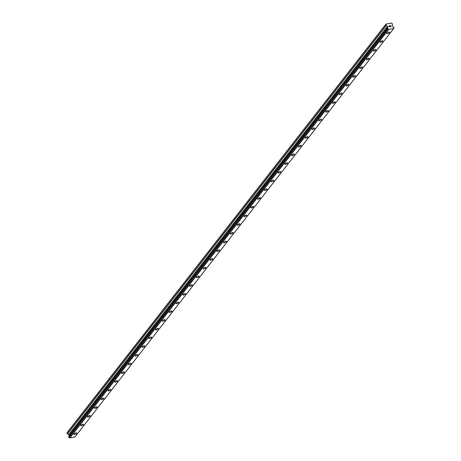 <?xml version="1.0" encoding="UTF-8"?>
<svg xmlns="http://www.w3.org/2000/svg" width="461" height="461" viewBox="0 0 461 461"><rect width="100%" height="100%" fill="white"/><g stroke="black" fill="none" stroke-linecap="round" stroke-linejoin="round"><path stroke-width="0.69" d="M76.751 433.086A1.544 0.559 -23.3 0 1 76.635 433.467A1.544 0.559 -23.3 0 1 75.131 434.366A1.544 0.559 -23.3 0 1 73.91 434.308A1.544 0.559 -23.3 0 1 74.025 433.934A1.544 0.559 -23.3 0 1 75.523 433.035A1.544 0.559 -23.3 0 1 76.751 433.092A1.544 0.559 -23.3 0 1 76.635 433.473A1.544 0.559 -23.3 0 1 75.131 434.366A1.544 0.559 -23.3 0 1 73.91 434.314M83.55 424.374A1.544 0.559 -23.3 0 1 83.435 424.754A1.544 0.559 -23.3 0 1 81.937 425.653A1.544 0.559 -23.3 0 1 80.71 425.595A1.544 0.559 -23.3 0 1 80.825 425.221A1.544 0.559 -23.3 0 1 82.329 424.322A1.544 0.559 -23.3 0 1 83.55 424.379A1.544 0.559 -23.3 0 1 83.441 424.76A1.544 0.559 -23.3 0 1 81.937 425.653A1.544 0.559 -23.3 0 1 80.715 425.601M90.35 415.661A1.544 0.559 -23.3 0 1 90.241 416.041A1.544 0.559 -23.3 0 1 88.737 416.934A1.544 0.559 -23.3 0 1 87.515 416.882A1.544 0.559 -23.3 0 1 87.625 416.502A1.544 0.559 -23.3 0 1 89.129 415.609A1.544 0.559 -23.3 0 1 90.356 415.661A1.544 0.559 -23.3 0 1 90.241 416.041A1.544 0.559 -23.3 0 1 88.737 416.94A1.544 0.559 -23.3 0 1 87.515 416.882M97.156 406.948A1.544 0.559 -23.3 0 1 97.041 407.328A1.544 0.559 -23.3 0 1 95.542 408.221A1.544 0.559 -23.3 0 1 94.315 408.169A1.544 0.559 -23.3 0 1 94.43 407.789A1.544 0.559 -23.3 0 1 95.934 406.896A1.544 0.559 -23.3 0 1 97.156 406.948A1.544 0.559 -23.3 0 1 97.041 407.328A1.544 0.559 -23.3 0 1 95.542 408.221A1.544 0.559 -23.3 0 1 94.315 408.169M103.956 398.235A1.544 0.559 -23.3 0 1 103.846 398.615A1.544 0.559 -23.3 0 1 102.342 399.508A1.544 0.559 -23.3 0 1 101.12 399.457A1.544 0.559 -23.3 0 1 101.23 399.076A1.544 0.559 -23.3 0 1 102.734 398.183A1.544 0.559 -23.3 0 1 103.956 398.235A1.544 0.559 -23.3 0 1 103.846 398.615A1.544 0.559 -23.3 0 1 102.342 399.508A1.544 0.559 -23.3 0 1 101.12 399.457M110.761 389.516A1.544 0.559 -23.3 0 1 110.646 389.897A1.544 0.559 -23.3 0 1 109.142 390.795A1.544 0.559 -23.3 0 1 107.92 390.744A1.544 0.559 -23.3 0 1 108.035 390.363A1.544 0.559 -23.3 0 1 109.534 389.464A1.544 0.559 -23.3 0 1 110.761 389.522A1.544 0.559 -23.3 0 1 110.646 389.902A1.544 0.559 -23.3 0 1 109.148 390.795A1.544 0.559 -23.3 0 1 107.92 390.744M117.561 380.803A1.544 0.559 -23.3 0 1 117.451 381.184A1.544 0.559 -23.3 0 1 115.947 382.083A1.544 0.559 -23.3 0 1 114.726 382.025A1.544 0.559 -23.3 0 1 114.835 381.65A1.544 0.559 -23.3 0 1 116.339 380.751A1.544 0.559 -23.3 0 1 117.561 380.809A1.544 0.559 -23.3 0 1 117.451 381.189A1.544 0.559 -23.3 0 1 115.947 382.083A1.544 0.559 -23.3 0 1 114.726 382.031M124.361 372.09A1.544 0.559 -23.3 0 1 124.251 372.471A1.544 0.559 -23.3 0 1 122.747 373.364A1.544 0.559 -23.3 0 1 121.525 373.312A1.544 0.559 -23.3 0 1 121.641 372.932A1.544 0.559 -23.3 0 1 123.139 372.039A1.544 0.559 -23.3 0 1 124.366 372.09A1.544 0.559 -23.3 0 1 124.251 372.471A1.544 0.559 -23.3 0 1 122.747 373.37A1.544 0.559 -23.3 0 1 121.525 373.312M131.166 363.377A1.544 0.559 -23.3 0 1 131.051 363.758A1.544 0.559 -23.3 0 1 129.553 364.651A1.544 0.559 -23.3 0 1 128.325 364.599A1.544 0.559 -23.3 0 1 128.44 364.219A1.544 0.559 -23.3 0 1 129.944 363.326A1.544 0.559 -23.3 0 1 131.166 363.377A1.544 0.559 -23.3 0 1 131.051 363.758A1.544 0.559 -23.3 0 1 129.553 364.657A1.544 0.559 -23.3 0 1 128.325 364.599M137.966 354.665A1.544 0.559 -23.3 0 1 137.856 355.045A1.544 0.559 -23.3 0 1 136.352 355.938A1.544 0.559 -23.3 0 1 135.131 355.886A1.544 0.559 -23.3 0 1 135.24 355.506A1.544 0.559 -23.3 0 1 136.744 354.613A1.544 0.559 -23.3 0 1 137.966 354.665A1.544 0.559 -23.3 0 1 137.856 355.045A1.544 0.559 -23.3 0 1 136.352 355.938A1.544 0.559 -23.3 0 1 135.131 355.886M144.771 345.946A1.544 0.559 -23.3 0 1 144.656 346.332A1.544 0.559 -23.3 0 1 143.152 347.225A1.544 0.559 -23.3 0 1 141.93 347.173A1.544 0.559 -23.3 0 1 142.046 346.793A1.544 0.559 -23.3 0 1 143.55 345.9A1.544 0.559 -23.3 0 1 144.771 345.952A1.544 0.559 -23.3 0 1 144.656 346.332A1.544 0.559 -23.3 0 1 143.158 347.225A1.544 0.559 -23.3 0 1 141.93 347.173M151.571 337.233A1.544 0.559 -23.3 0 1 151.462 337.613A1.544 0.559 -23.3 0 1 149.958 338.512A1.544 0.559 -23.3 0 1 148.736 338.455A1.544 0.559 -23.3 0 1 148.845 338.08A1.544 0.559 -23.3 0 1 150.349 337.181A1.544 0.559 -23.3 0 1 151.571 337.239A1.544 0.559 -23.3 0 1 151.462 337.619A1.544 0.559 -23.3 0 1 149.958 338.512A1.544 0.559 -23.3 0 1 148.736 338.46M158.371 328.52A1.544 0.559 -23.3 0 1 158.261 328.9A1.544 0.559 -23.3 0 1 156.757 329.794A1.544 0.559 -23.3 0 1 155.536 329.742A1.544 0.559 -23.3 0 1 155.651 329.361A1.544 0.559 -23.3 0 1 157.149 328.468A1.544 0.559 -23.3 0 1 158.377 328.52A1.544 0.559 -23.3 0 1 158.261 328.9A1.544 0.559 -23.3 0 1 156.757 329.799A1.544 0.559 -23.3 0 1 155.536 329.742M165.176 319.807A1.544 0.559 -23.3 0 1 165.061 320.188A1.544 0.559 -23.3 0 1 163.563 321.081A1.544 0.559 -23.3 0 1 162.335 321.029A1.544 0.559 -23.3 0 1 162.451 320.649A1.544 0.559 -23.3 0 1 163.955 319.755A1.544 0.559 -23.3 0 1 165.176 319.807A1.544 0.559 -23.3 0 1 165.067 320.188A1.544 0.559 -23.3 0 1 163.563 321.087A1.544 0.559 -23.3 0 1 162.341 321.029M171.976 311.094A1.544 0.559 -23.3 0 1 171.867 311.475A1.544 0.559 -23.3 0 1 170.363 312.368A1.544 0.559 -23.3 0 1 169.141 312.316A1.544 0.559 -23.3 0 1 169.25 311.936A1.544 0.559 -23.3 0 1 170.754 311.042A1.544 0.559 -23.3 0 1 171.976 311.094A1.544 0.559 -23.3 0 1 171.867 311.475A1.544 0.559 -23.3 0 1 170.363 312.368A1.544 0.559 -23.3 0 1 169.141 312.316M178.782 302.376A1.544 0.559 -23.3 0 1 178.666 302.762A1.544 0.559 -23.3 0 1 177.162 303.655A1.544 0.559 -23.3 0 1 175.941 303.603A1.544 0.559 -23.3 0 1 176.056 303.223A1.544 0.559 -23.3 0 1 177.56 302.33A1.544 0.559 -23.3 0 1 178.782 302.381A1.544 0.559 -23.3 0 1 178.666 302.762A1.544 0.559 -23.3 0 1 177.168 303.655A1.544 0.559 -23.3 0 1 175.941 303.603M185.581 293.663A1.544 0.559 -23.3 0 1 185.472 294.043A1.544 0.559 -23.3 0 1 183.968 294.942A1.544 0.559 -23.3 0 1 182.746 294.884A1.544 0.559 -23.3 0 1 182.856 294.51A1.544 0.559 -23.3 0 1 184.36 293.611A1.544 0.559 -23.3 0 1 185.581 293.669A1.544 0.559 -23.3 0 1 185.472 294.049A1.544 0.559 -23.3 0 1 183.968 294.942A1.544 0.559 -23.3 0 1 182.746 294.89M192.387 284.95A1.544 0.559 -23.3 0 1 192.272 285.33A1.544 0.559 -23.3 0 1 190.768 286.223A1.544 0.559 -23.3 0 1 189.546 286.172A1.544 0.559 -23.3 0 1 189.661 285.791A1.544 0.559 -23.3 0 1 191.159 284.898A1.544 0.559 -23.3 0 1 192.387 284.95A1.544 0.559 -23.3 0 1 192.272 285.33A1.544 0.559 -23.3 0 1 190.768 286.229A1.544 0.559 -23.3 0 1 189.546 286.177M199.187 276.237A1.544 0.559 -23.3 0 1 199.071 276.617A1.544 0.559 -23.3 0 1 197.573 277.51A1.544 0.559 -23.3 0 1 196.346 277.459A1.544 0.559 -23.3 0 1 196.461 277.078A1.544 0.559 -23.3 0 1 197.965 276.185A1.544 0.559 -23.3 0 1 199.187 276.237A1.544 0.559 -23.3 0 1 199.077 276.617A1.544 0.559 -23.3 0 1 197.573 277.516A1.544 0.559 -23.3 0 1 196.351 277.459M205.986 267.524A1.544 0.559 -23.3 0 1 205.877 267.904A1.544 0.559 -23.3 0 1 204.373 268.798A1.544 0.559 -23.3 0 1 203.151 268.746A1.544 0.559 -23.3 0 1 203.261 268.365A1.544 0.559 -23.3 0 1 204.765 267.472A1.544 0.559 -23.3 0 1 205.986 267.524A1.544 0.559 -23.3 0 1 205.877 267.904A1.544 0.559 -23.3 0 1 204.373 268.798A1.544 0.559 -23.3 0 1 203.151 268.746M212.792 258.811A1.544 0.559 -23.3 0 1 212.677 259.191A1.544 0.559 -23.3 0 1 211.178 260.085A1.544 0.559 -23.3 0 1 209.951 260.033A1.544 0.559 -23.3 0 1 210.066 259.652A1.544 0.559 -23.3 0 1 211.57 258.759A1.544 0.559 -23.3 0 1 212.792 258.811A1.544 0.559 -23.3 0 1 212.677 259.191A1.544 0.559 -23.3 0 1 211.178 260.085A1.544 0.559 -23.3 0 1 209.951 260.033M219.592 250.098A1.544 0.559 -23.3 0 1 219.482 250.479A1.544 0.559 -23.3 0 1 217.978 251.372A1.544 0.559 -23.3 0 1 216.756 251.32A1.544 0.559 -23.3 0 1 216.866 250.94A1.544 0.559 -23.3 0 1 218.37 250.041A1.544 0.559 -23.3 0 1 219.592 250.098A1.544 0.559 -23.3 0 1 219.482 250.473A1.544 0.559 -23.3 0 1 217.978 251.372A1.544 0.559 -23.3 0 1 216.756 251.314M226.397 241.38A1.544 0.559 -23.3 0 1 226.282 241.76A1.544 0.559 -23.3 0 1 224.778 242.653A1.544 0.559 -23.3 0 1 223.556 242.601A1.544 0.559 -23.3 0 1 223.671 242.221A1.544 0.559 -23.3 0 1 225.17 241.328A1.544 0.559 -23.3 0 1 226.397 241.38A1.544 0.559 -23.3 0 1 226.282 241.766A1.544 0.559 -23.3 0 1 224.778 242.659A1.544 0.559 -23.3 0 1 223.556 242.607M233.197 232.667A1.544 0.559 -23.3 0 1 233.082 233.047A1.544 0.559 -23.3 0 1 231.583 233.94A1.544 0.559 -23.3 0 1 230.356 233.888A1.544 0.559 -23.3 0 1 230.471 233.508A1.544 0.559 -23.3 0 1 231.975 232.615A1.544 0.559 -23.3 0 1 233.197 232.667A1.544 0.559 -23.3 0 1 233.087 233.047A1.544 0.559 -23.3 0 1 231.583 233.946A1.544 0.559 -23.3 0 1 230.362 233.888M239.997 223.954A1.544 0.559 -23.3 0 1 239.887 224.334A1.544 0.559 -23.3 0 1 238.383 225.227A1.544 0.559 -23.3 0 1 237.161 225.175A1.544 0.559 -23.3 0 1 237.271 224.795A1.544 0.559 -23.3 0 1 238.775 223.902A1.544 0.559 -23.3 0 1 240.002 223.954A1.544 0.559 -23.3 0 1 239.887 224.334A1.544 0.559 -23.3 0 1 238.383 225.227A1.544 0.559 -23.3 0 1 237.161 225.175M246.802 215.241A1.544 0.559 -23.3 0 1 246.687 215.621A1.544 0.559 -23.3 0 1 245.189 216.514A1.544 0.559 -23.3 0 1 243.961 216.463A1.544 0.559 -23.3 0 1 244.076 216.082A1.544 0.559 -23.3 0 1 245.58 215.189A1.544 0.559 -23.3 0 1 246.802 215.241A1.544 0.559 -23.3 0 1 246.687 215.621A1.544 0.559 -23.3 0 1 245.189 216.514A1.544 0.559 -23.3 0 1 243.961 216.463M253.602 206.522A1.544 0.559 -23.3 0 1 253.492 206.903A1.544 0.559 -23.3 0 1 251.988 207.802A1.544 0.559 -23.3 0 1 250.767 207.744A1.544 0.559 -23.3 0 1 250.876 207.369A1.544 0.559 -23.3 0 1 252.38 206.47A1.544 0.559 -23.3 0 1 253.602 206.528A1.544 0.559 -23.3 0 1 253.492 206.908A1.544 0.559 -23.3 0 1 251.988 207.802A1.544 0.559 -23.3 0 1 250.767 207.75M260.407 197.809A1.544 0.559 -23.3 0 1 260.292 198.19A1.544 0.559 -23.3 0 1 258.788 199.089A1.544 0.559 -23.3 0 1 257.566 199.031A1.544 0.559 -23.3 0 1 257.682 198.651A1.544 0.559 -23.3 0 1 259.18 197.757A1.544 0.559 -23.3 0 1 260.407 197.809A1.544 0.559 -23.3 0 1 260.292 198.195A1.544 0.559 -23.3 0 1 258.794 199.089A1.544 0.559 -23.3 0 1 257.566 199.037M267.207 189.096A1.544 0.559 -23.3 0 1 267.098 189.477A1.544 0.559 -23.3 0 1 265.594 190.37A1.544 0.559 -23.3 0 1 264.372 190.318A1.544 0.559 -23.3 0 1 264.481 189.938A1.544 0.559 -23.3 0 1 265.985 189.045A1.544 0.559 -23.3 0 1 267.207 189.096A1.544 0.559 -23.3 0 1 267.098 189.477A1.544 0.559 -23.3 0 1 265.594 190.376A1.544 0.559 -23.3 0 1 264.372 190.318M274.007 180.384A1.544 0.559 -23.3 0 1 273.897 180.764A1.544 0.559 -23.3 0 1 272.393 181.657A1.544 0.559 -23.3 0 1 271.172 181.605A1.544 0.559 -23.3 0 1 271.287 181.225A1.544 0.559 -23.3 0 1 272.785 180.332A1.544 0.559 -23.3 0 1 274.013 180.384A1.544 0.559 -23.3 0 1 273.897 180.764A1.544 0.559 -23.3 0 1 272.393 181.657A1.544 0.559 -23.3 0 1 271.172 181.605M280.812 171.671A1.544 0.559 -23.3 0 1 280.697 172.051A1.544 0.559 -23.3 0 1 279.199 172.944A1.544 0.559 -23.3 0 1 277.971 172.892A1.544 0.559 -23.3 0 1 278.087 172.512A1.544 0.559 -23.3 0 1 279.591 171.619A1.544 0.559 -23.3 0 1 280.812 171.671A1.544 0.559 -23.3 0 1 280.697 172.051A1.544 0.559 -23.3 0 1 279.199 172.944A1.544 0.559 -23.3 0 1 277.971 172.892M287.612 162.952A1.544 0.559 -23.3 0 1 287.503 163.332A1.544 0.559 -23.3 0 1 285.999 164.231A1.544 0.559 -23.3 0 1 284.777 164.174A1.544 0.559 -23.3 0 1 284.886 163.799A1.544 0.559 -23.3 0 1 286.39 162.9A1.544 0.559 -23.3 0 1 287.612 162.958A1.544 0.559 -23.3 0 1 287.503 163.338A1.544 0.559 -23.3 0 1 285.999 164.231A1.544 0.559 -23.3 0 1 284.777 164.179M294.418 154.239A1.544 0.559 -23.3 0 1 294.302 154.619A1.544 0.559 -23.3 0 1 292.798 155.518A1.544 0.559 -23.3 0 1 291.577 155.461A1.544 0.559 -23.3 0 1 291.692 155.086A1.544 0.559 -23.3 0 1 293.196 154.187A1.544 0.559 -23.3 0 1 294.418 154.245A1.544 0.559 -23.3 0 1 294.302 154.625A1.544 0.559 -23.3 0 1 292.804 155.518A1.544 0.559 -23.3 0 1 291.577 155.466M301.217 145.526A1.544 0.559 -23.3 0 1 301.108 145.906A1.544 0.559 -23.3 0 1 299.604 146.8A1.544 0.559 -23.3 0 1 298.382 146.748A1.544 0.559 -23.3 0 1 298.492 146.368A1.544 0.559 -23.3 0 1 299.996 145.474A1.544 0.559 -23.3 0 1 301.217 145.526A1.544 0.559 -23.3 0 1 301.108 145.906A1.544 0.559 -23.3 0 1 299.604 146.805A1.544 0.559 -23.3 0 1 298.382 146.748M308.017 136.813A1.544 0.559 -23.3 0 1 307.908 137.194A1.544 0.559 -23.3 0 1 306.404 138.087A1.544 0.559 -23.3 0 1 305.182 138.035A1.544 0.559 -23.3 0 1 305.297 137.655A1.544 0.559 -23.3 0 1 306.796 136.761A1.544 0.559 -23.3 0 1 308.023 136.813A1.544 0.559 -23.3 0 1 307.908 137.194A1.544 0.559 -23.3 0 1 306.404 138.087A1.544 0.559 -23.3 0 1 305.182 138.035M314.823 128.1A1.544 0.559 -23.3 0 1 314.707 128.481A1.544 0.559 -23.3 0 1 313.209 129.374A1.544 0.559 -23.3 0 1 311.982 129.322A1.544 0.559 -23.3 0 1 312.097 128.942A1.544 0.559 -23.3 0 1 313.601 128.049A1.544 0.559 -23.3 0 1 314.823 128.1A1.544 0.559 -23.3 0 1 314.713 128.481A1.544 0.559 -23.3 0 1 313.209 129.374A1.544 0.559 -23.3 0 1 311.988 129.322M321.622 119.382A1.544 0.559 -23.3 0 1 321.513 119.762A1.544 0.559 -23.3 0 1 320.009 120.661A1.544 0.559 -23.3 0 1 318.787 120.609A1.544 0.559 -23.3 0 1 318.897 120.229A1.544 0.559 -23.3 0 1 320.401 119.33A1.544 0.559 -23.3 0 1 321.622 119.387A1.544 0.559 -23.3 0 1 321.513 119.768A1.544 0.559 -23.3 0 1 320.009 120.661A1.544 0.559 -23.3 0 1 318.787 120.609M328.428 110.675A1.544 0.559 -23.3 0 1 328.313 111.055A1.544 0.559 -23.3 0 1 326.814 111.948A1.544 0.559 -23.3 0 1 325.587 111.896A1.544 0.559 -23.3 0 1 325.702 111.516A1.544 0.559 -23.3 0 1 327.206 110.617A1.544 0.559 -23.3 0 1 328.428 110.675A1.544 0.559 -23.3 0 1 328.313 111.049A1.544 0.559 -23.3 0 1 326.809 111.948A1.544 0.559 -23.3 0 1 325.587 111.89M335.228 101.956A1.544 0.559 -23.3 0 1 335.118 102.336A1.544 0.559 -23.3 0 1 333.614 103.229A1.544 0.559 -23.3 0 1 332.393 103.178A1.544 0.559 -23.3 0 1 332.502 102.797A1.544 0.559 -23.3 0 1 334.006 101.904A1.544 0.559 -23.3 0 1 335.228 101.956A1.544 0.559 -23.3 0 1 335.118 102.336A1.544 0.559 -23.3 0 1 333.614 103.235A1.544 0.559 -23.3 0 1 332.393 103.178M342.027 93.243A1.544 0.559 -23.3 0 1 341.918 93.623A1.544 0.559 -23.3 0 1 340.414 94.517A1.544 0.559 -23.3 0 1 339.192 94.465A1.544 0.559 -23.3 0 1 339.308 94.084A1.544 0.559 -23.3 0 1 340.806 93.191A1.544 0.559 -23.3 0 1 342.033 93.243A1.544 0.559 -23.3 0 1 341.918 93.623A1.544 0.559 -23.3 0 1 340.414 94.522A1.544 0.559 -23.3 0 1 339.192 94.465M348.833 84.53A1.544 0.559 -23.3 0 1 348.723 84.91A1.544 0.559 -23.3 0 1 347.219 85.804A1.544 0.559 -23.3 0 1 345.998 85.752A1.544 0.559 -23.3 0 1 346.107 85.371A1.544 0.559 -23.3 0 1 347.611 84.478A1.544 0.559 -23.3 0 1 348.833 84.53A1.544 0.559 -23.3 0 1 348.718 84.91A1.544 0.559 -23.3 0 1 347.219 85.804A1.544 0.559 -23.3 0 1 345.992 85.752M355.633 75.811A1.544 0.559 -23.3 0 1 355.523 76.198A1.544 0.559 -23.3 0 1 354.019 77.091A1.544 0.559 -23.3 0 1 352.798 77.039A1.544 0.559 -23.3 0 1 352.907 76.659A1.544 0.559 -23.3 0 1 354.411 75.765A1.544 0.559 -23.3 0 1 355.633 75.817A1.544 0.559 -23.3 0 1 355.523 76.198A1.544 0.559 -23.3 0 1 354.019 77.091A1.544 0.559 -23.3 0 1 352.798 77.039M362.438 67.099A1.544 0.559 -23.3 0 1 362.323 67.479A1.544 0.559 -23.3 0 1 360.819 68.378A1.544 0.559 -23.3 0 1 359.597 68.32A1.544 0.559 -23.3 0 1 359.713 67.946A1.544 0.559 -23.3 0 1 361.217 67.047A1.544 0.559 -23.3 0 1 362.438 67.104A1.544 0.559 -23.3 0 1 362.323 67.485A1.544 0.559 -23.3 0 1 360.825 68.378A1.544 0.559 -23.3 0 1 359.597 68.326M369.238 58.386A1.544 0.559 -23.3 0 1 369.128 58.766A1.544 0.559 -23.3 0 1 367.624 59.659A1.544 0.559 -23.3 0 1 366.403 59.607A1.544 0.559 -23.3 0 1 366.512 59.227A1.544 0.559 -23.3 0 1 368.016 58.334A1.544 0.559 -23.3 0 1 369.238 58.386A1.544 0.559 -23.3 0 1 369.128 58.766A1.544 0.559 -23.3 0 1 367.624 59.665A1.544 0.559 -23.3 0 1 366.403 59.607M376.043 49.673A1.544 0.559 -23.3 0 1 375.928 50.053A1.544 0.559 -23.3 0 1 374.424 50.946A1.544 0.559 -23.3 0 1 373.203 50.894A1.544 0.559 -23.3 0 1 373.318 50.514A1.544 0.559 -23.3 0 1 374.816 49.621A1.544 0.559 -23.3 0 1 376.043 49.673A1.544 0.559 -23.3 0 1 375.928 50.053A1.544 0.559 -23.3 0 1 374.424 50.952A1.544 0.559 -23.3 0 1 373.203 50.894M382.843 40.96A1.544 0.559 -23.3 0 1 382.728 41.34A1.544 0.559 -23.3 0 1 381.23 42.233A1.544 0.559 -23.3 0 1 380.002 42.182A1.544 0.559 -23.3 0 1 380.118 41.801A1.544 0.559 -23.3 0 1 381.622 40.908A1.544 0.559 -23.3 0 1 382.843 40.96A1.544 0.559 -23.3 0 1 382.734 41.34A1.544 0.559 -23.3 0 1 381.23 42.233A1.544 0.559 -23.3 0 1 380.008 42.182M389.643 32.241A1.544 0.559 -23.3 0 1 389.533 32.627A1.544 0.559 -23.3 0 1 388.029 33.52A1.544 0.559 -23.3 0 1 386.808 33.469A1.544 0.559 -23.3 0 1 386.917 33.088A1.544 0.559 -23.3 0 1 388.421 32.195A1.544 0.559 -23.3 0 1 389.643 32.247A1.544 0.559 -23.3 0 1 389.533 32.627A1.544 0.559 -23.3 0 1 388.029 33.52A1.544 0.559 -23.3 0 1 386.808 33.469M390.945 26.64L390.761 26.208L390.945 26.64L390.398 26.738L390.945 26.64M390.761 26.208L390.432 26.191M390.732 26.139L390.542 25.707L390.726 26.139M390.542 25.707L390 25.804L390.582 25.626L391.049 26.698L390.398 26.732M391.049 26.698L390.582 25.626L389.966 25.735M389.879 26.847L389.251 26.675L389.487 25.891L388.877 25.925L389.608 25.793L389.332 26.669L389.816 26.623M389.845 26.68L389.332 26.669L389.608 25.799L388.877 25.925M394.011 27.879A0.726 0.57 -142 0 0 393.717 28.496L388.6 29.395A0.726 0.57 -142 0 0 387.862 28.962L387.597 28.352A0.726 0.57 -142 0 0 387.885 27.735L387.655 26.363L386.341 25.522L385.788 24.404L387.205 23.845L391.735 23.05L392.553 24.26L392.098 25.58L393.003 26.836A0.726 0.57 -142 0 0 393.746 27.268L394.057 27.833L393.7 28.277M68.718 436.838L69.012 437.431A0.726 0.57 -142 0 1 69.755 437.864L74.826 437.08L393.677 28.611M385.949 24.07L67.099 432.539L67.358 433.847L68.81 434.832L69.041 436.204A0.726 0.57 -142 0 1 69.058 436.394M385.788 24.404L66.943 432.873M387.891 27.631L69.046 436.1M387.885 27.735L69.041 436.204M388.6 29.395L69.755 437.864M388.675 29.452L69.824 437.921M388.727 29.481L69.882 437.95M386.209 25.378L67.358 433.847M386.341 25.522L67.496 433.997M387.522 26.214L68.672 434.683M387.655 26.363L68.81 434.832M388.018 27.193L69.167 435.662M388.018 27.366L69.173 435.835M68.706 436.849L387.545 28.398M387.545 28.484L68.695 436.953M387.713 28.864L68.862 437.333M387.776 28.939L68.931 437.408M387.787 28.945L68.937 437.414M387.862 28.962L69.012 437.431"/></g></svg>
